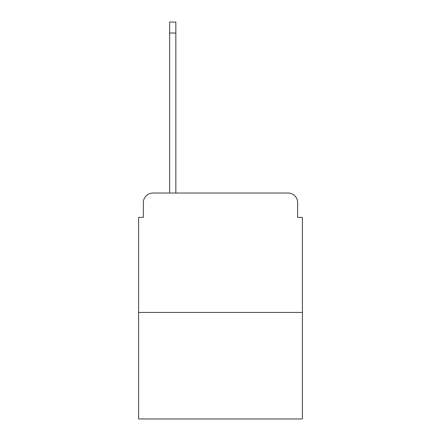 <?xml version="1.0" encoding="UTF-8"?>
<svg xmlns="http://www.w3.org/2000/svg" width="441" height="441" viewBox="0 0 441 441"><rect width="100%" height="100%" fill="white"/><g stroke="black" fill="none" stroke-linecap="round" stroke-linejoin="round"><path stroke-width="0.66" d="M143.364 202.59L143.364 217.396L143.364 202.59A9.553 9.553 0 0 1 152.917 193.037L169.636 193.037L169.636 22.05L175.843 22.05L175.843 193.037L183.247 193.037M302.41 312.443L138.59 312.443L138.59 418.95L302.41 418.95L302.41 217.396L297.636 217.396L297.636 202.59A9.553 9.553 0 0 0 288.083 193.037L152.917 193.037M138.59 312.443L138.59 217.396L143.364 217.396M257.753 193.037L288.083 193.037M297.636 217.396L297.636 202.59M169.636 33.036L175.843 33.036"/></g></svg>
